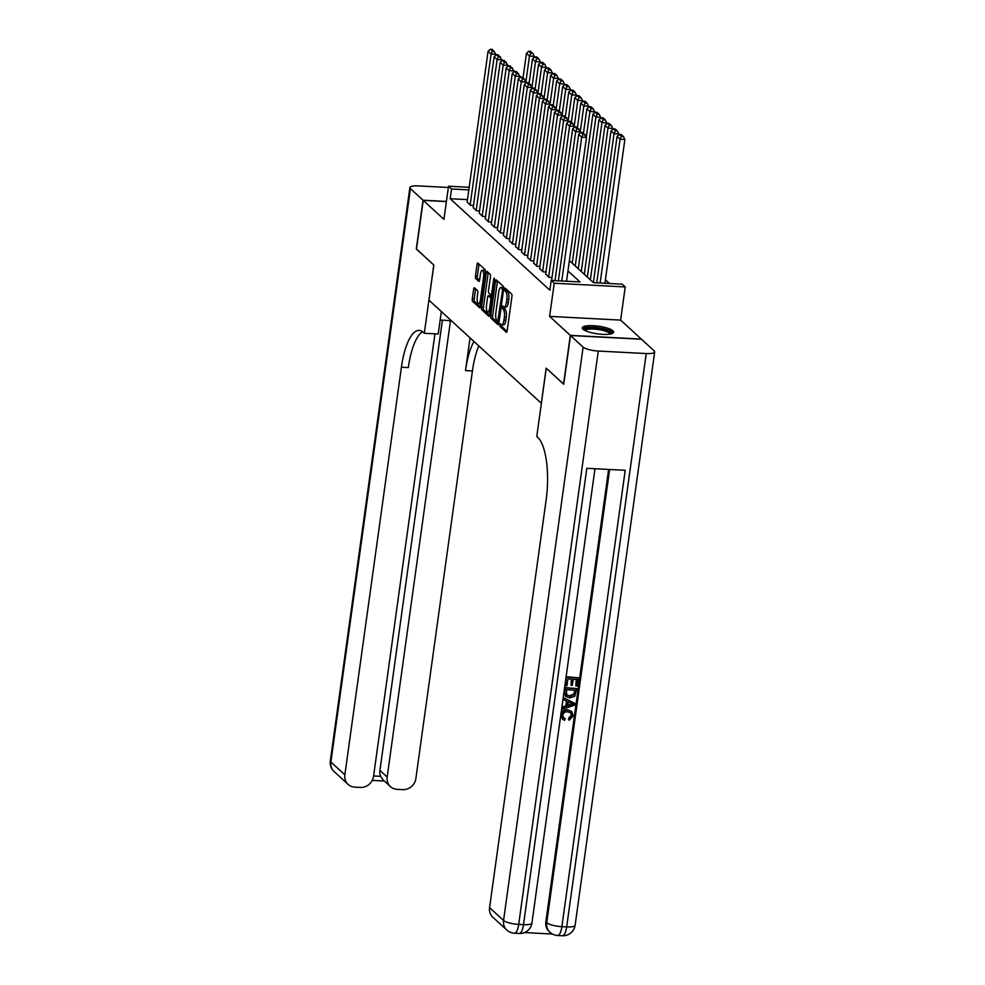 <?xml version="1.0" encoding="UTF-8"?>
<svg xmlns="http://www.w3.org/2000/svg" width="985" height="985" viewBox="0 0 985 985"><rect width="100%" height="100%" fill="white"/><g stroke="black" fill="none" stroke-linecap="round" stroke-linejoin="round"><path stroke-width="1.48" d="M505.206 309.536A6.378 2.056 -87 0 1 506.253 317.404L505.859 320.273A6.378 2.056 -87 0 1 503.63 324.902L501.71 324.804A6.378 2.056 -87 0 1 501.193 324.558L500.269 323.757L500.011 326.491L506.302 332.277A1.995 0.64 -87 0 0 506.462 332.351A1.995 0.64 -87 0 0 507.164 330.898L511.941 296.448A1.995 0.64 -87 0 0 511.621 293.986L505.206 288.149L504.948 290.883L505.761 291.634A6.378 2.056 -87 0 1 506.807 299.502L506.413 302.37A6.378 2.056 -87 0 1 504.185 307L505.206 309.536L503.298 309.438A6.378 2.056 -87 0 1 504.345 317.305L503.938 320.174A6.378 2.056 -87 0 1 501.71 324.804L501.931 326.589L507.09 331.329M506.622 289.405L507.681 291.732L505.761 291.634M507.681 291.732A6.378 2.056 -87 0 1 508.728 299.6L508.334 302.469A6.378 2.056 -87 0 1 506.105 307.098L504.185 307A6.378 2.056 -87 0 1 503.667 306.754L502.732 305.953L502.252 306.975L503.298 309.438M582.997 329.236A15.834 3.854 7.9 0 0 600.087 334.149A15.834 3.854 7.9 0 0 613.655 332.191A15.834 3.854 7.9 0 0 612.929 330.8A15.834 3.854 7.9 0 0 595.839 325.887A15.834 3.854 7.9 0 0 582.283 327.845A15.834 3.854 7.9 0 0 582.997 329.236M474.474 287.842A1.995 0.64 -87 0 0 474.314 287.768A1.995 0.64 -87 0 0 473.613 289.221L472.271 298.886A1.995 0.64 -87 0 0 472.603 301.336L479.596 307.763A1.995 0.64 -87 0 0 479.757 307.837A1.995 0.64 -87 0 0 480.458 306.397L485.236 271.934A1.995 0.64 -87 0 0 484.903 269.471L477.91 263.057A1.995 0.64 -87 0 0 477.75 262.983A1.995 0.64 -87 0 0 477.06 264.423L475.435 276.108A1.995 0.64 -87 0 0 475.767 278.558L478.759 281.316A1.995 0.64 -87 0 0 478.919 281.39A1.995 0.64 -87 0 0 479.609 279.937L480.421 274.15A5.331 1.724 -87 0 1 482.281 270.284A5.331 1.724 -87 0 1 483.586 277.056L480.446 299.748A5.331 1.724 -87 0 1 478.575 303.614A5.331 1.724 -87 0 1 477.269 296.83L477.799 293.05A1.995 0.64 -87 0 0 477.466 290.6L474.474 287.842M467.493 199.647L450.194 198.736L451.549 188.985L448.532 186.214L469.205 187.298M563.752 384.125L546.183 368.181L541.319 403.284L428.967 300.179L433.843 265.076L416.47 249.143L423.242 200.386L443.927 219.372L448.532 186.214M563.555 384.113L570.315 335.356L641.321 339.086L620.636 320.1L625.229 286.943L554.235 283.224L551.206 280.454L579.993 281.956L567.976 270.924M620.636 320.1L549.63 316.382L570.315 335.356M549.63 316.382L554.235 283.224M450.194 198.736L549.852 290.206L551.206 280.454M490.715 315.803A1.995 0.64 -87 0 0 491.035 318.266L498.041 324.681A1.995 0.64 -87 0 0 498.201 324.754A1.995 0.64 -87 0 0 498.89 323.314L503.68 288.851A1.995 0.64 -87 0 0 503.347 286.401L496.354 279.974A1.995 0.64 -87 0 0 496.194 279.9A1.995 0.64 -87 0 0 495.492 281.353L490.715 315.803L492.635 315.902A1.995 0.64 -87 0 0 492.956 318.364L498.816 323.745M488.819 316.222L481.825 309.807A1.995 0.64 -87 0 1 481.493 307.345L486.27 272.882A1.995 0.64 -87 0 1 486.972 271.441A1.995 0.64 -87 0 1 487.132 271.515L490.124 274.261A1.995 0.64 -87 0 1 490.456 276.723L488.511 290.698A1.995 0.64 -87 0 0 488.843 293.161L490.825 294.983A1.995 0.64 -87 0 0 490.986 295.057A1.995 0.64 -87 0 0 491.687 293.604L493.707 279.063L494.199 278.053L494.532 279.826L489.68 314.855A1.995 0.64 -87 0 1 488.979 316.296A1.995 0.64 -87 0 1 488.819 316.222L489.151 316.234M446.39 201.593L423.242 200.386M551.723 279.58L552.425 280.516M545.69 274.039L548.965 277.351L552.019 277.511M539.645 268.499L542.932 271.811L545.973 271.971M533.599 262.958L536.887 266.258L539.928 266.418M527.566 257.417L530.853 260.717L533.895 260.877M521.521 251.864L524.808 255.177L527.849 255.337M515.487 246.324L518.775 249.636L521.816 249.796M509.442 240.783L512.729 244.095L515.771 244.255M503.409 235.243L506.696 238.542L509.737 238.702M497.363 229.702L500.651 233.002L503.692 233.162M491.318 224.149L494.605 227.461L497.647 227.621M485.285 218.608L488.572 221.921L491.613 222.081M479.239 213.068L482.527 216.38L485.568 216.54M473.206 207.527L476.494 210.827L479.535 210.987M567.286 281.291L566.621 280.676M473.489 205.446L470.448 205.286L467.161 201.974M609.506 283.508L605.406 279.74M569.404 260.619L593.426 282.658L622.212 284.173L625.229 286.943M468.835 189.896L451.549 188.985M497.487 281.021A1.995 0.64 -87 0 0 497.413 281.451L492.635 315.902M497.757 321.406L502.547 290.206L501.463 287.694A6.378 2.056 -87 0 0 500.946 287.448A6.378 2.056 -87 0 0 498.718 292.077L495.849 312.75A6.378 2.056 -87 0 0 496.896 320.617L497.757 321.406M500.946 287.448L502.867 287.546A6.378 2.056 -87 0 1 503.384 287.792L503.729 288.113M489.594 315.274L483.733 309.906L481.825 309.807M488.264 272.562A1.995 0.64 -87 0 0 488.191 272.993L483.413 307.443A1.995 0.64 -87 0 0 483.733 309.906M486.504 305.202A5.331 1.724 -87 0 0 487.809 311.974A5.331 1.724 -87 0 0 489.68 308.108L490.789 300.117A1.995 0.64 -87 0 0 490.456 297.655L488.474 295.832A1.995 0.64 -87 0 0 488.314 295.759A1.995 0.64 -87 0 0 487.612 297.211L486.504 305.202M487.809 311.974L489.73 312.073A5.331 1.724 -87 0 0 490.074 311.986M490.062 295.919A1.995 0.64 -87 0 1 490.222 295.857A1.995 0.64 -87 0 1 490.395 295.931L492.081 297.495M478.575 303.614L480.495 303.712A5.331 1.724 -87 0 0 480.84 303.626M485.26 271.749A5.331 1.724 -87 0 0 484.201 270.382L482.281 270.284M479.055 264.103A1.995 0.64 -87 0 0 478.969 264.522L477.356 276.206A1.995 0.64 -87 0 0 477.676 278.669L479.535 280.368M475.607 288.888A1.995 0.64 -87 0 0 475.533 289.319L474.191 298.984A1.995 0.64 -87 0 0 474.524 301.447L480.372 306.815M604.925 283.261L624.872 139.476L620.07 139.23L600.124 283.015M596.738 282.83L617.053 136.447L619.294 134.403L621.412 136.349L623.333 136.447L621.215 134.514L619.294 134.403M621.412 136.349L620.07 139.23L617.053 136.447M623.333 136.447L624.872 139.476M558.36 280.824L578.675 134.44L581.692 137.21L586.494 137.469L582.837 132.495L580.916 132.396L583.034 134.342L584.955 134.44M566.535 281.254L586.494 137.469M561.745 281.008L581.692 137.21L583.034 134.342M580.916 132.396L578.675 134.44M584.216 330.098A13.704 3.337 -172.1 0 1 591.763 327.771A13.704 3.337 -172.1 0 1 606.932 330.295A13.704 3.337 -172.1 0 1 611.168 333.841M610.171 334.05A12.682 3.09 7.9 0 0 606.107 331.366A12.682 3.09 7.9 0 0 593.204 329.052A12.682 3.09 7.9 0 0 585.115 330.578M613.15 332.979A15.735 3.829 7.9 0 0 608.287 330.098A15.735 3.829 7.9 0 0 582.554 328.731M563.321 717.609L565.144 718.656L564.54 720.294L562.595 719.21L560.884 714.864C561.696 711.293 563.937 709.582 567.619 709.754L571.829 711.564L573.184 715.898L569.207 720.232L568.727 719.789L568.604 718.114L571.374 715.307L570.721 712.697M562.361 718.988L560.884 714.864M563.666 699.842L563.42 697.651L574.772 703.339L574.514 705.198L562.361 709.249L562.595 707.489L566.326 706.343L567.015 701.357L563.666 699.842L563.9 698.094L574.772 703.339M562.361 709.249L562.115 707.045L565.846 705.9L566.51 701.123M575.843 685.979L576.754 679.379L573.221 679.194L572.359 685.338L571.029 685.264L571.891 679.121L567.902 678.911L566.941 685.806L565.131 685.301L566.326 676.744L578.318 677.791L577.173 686.04L575.843 685.979L576.225 679.342M571.029 685.264L571.349 679.096M524.549 932.573L552.425 934.039M506.844 930.049A12.177 12.177 0 0 0 514.441 933.238A12.177 3.928 93 0 0 518.701 924.398A12.177 2.967 -172.1 0 1 503.557 920.47A12.177 11.143 132.5 0 0 506.844 930.049L492.857 917.22A12.177 11.143 -47.5 0 1 489.582 907.641L503.557 920.47L583.12 347.114A12.177 2.967 7.9 0 0 598.264 351.042L518.701 924.398L523.503 924.656L586.826 468.306L625.204 470.313L561.881 926.663A12.177 2.967 -172.1 0 1 546.737 922.736A12.177 11.143 132.5 0 0 550.024 932.315L549.113 931.478A12.177 11.143 -47.5 0 1 545.838 921.898L546.737 922.736L609.629 469.5M608.619 469.451L545.838 921.898M565.599 696.26L564.245 691.741L564.824 687.555L576.816 688.601L574.747 696.309L569.798 697.897L565.833 696.493L564.725 692.184L565.304 687.998L576.816 688.601M583.12 347.114L570.5 335.528L563.728 384.285L546.244 368.23L536.776 436.49L537.798 437.438A50.752 16.351 93 0 1 546.133 500.048L489.582 907.641M598.264 351.042L646.234 353.553A12.177 2.967 7.9 0 0 654.68 351.904A12.177 2.967 7.9 0 0 654.126 350.832L641.506 339.246L570.5 335.528M565.612 685.745L566.326 676.744M566.806 677.188L578.318 677.791M566.498 694.93L570.044 696.247L574.427 694.474L575.265 690.177L566.4 689.709L566.757 695.188M566.018 694.487L569.564 695.804L573.947 694.031L574.723 690.153M571.3 703.29L568.283 701.923L567.729 705.925L573.319 704.201L571.3 703.29M567.803 705.297L572.827 703.758M569.207 720.232L569.084 718.558L571.866 715.75L570.98 712.906L567.889 711.847C565.205 711.564 563.482 712.697 562.718 715.221L563.543 717.831L565.144 718.656M561.364 715.307C562.176 711.736 564.417 710.025 568.111 710.197L567.619 709.754M568.111 710.197L571.829 711.564M416.495 248.983L433.782 265.014L424.313 333.275L423.279 332.339A50.752 16.351 -87 0 0 419.167 330.406A50.752 16.351 -87 0 0 401.412 367.233L344.861 774.826A12.177 11.143 132.5 0 0 348.136 784.405A12.177 11.143 132.5 0 0 354.748 787.126L360.412 787.421A12.177 11.143 132.5 0 0 373.549 776.328L434.951 333.829M440.147 320.125A22.84 5.553 -172.1 0 1 451.696 321.036M441.342 311.531L438.226 334.001L424.313 333.275M448.347 187.482L418.329 185.906A12.177 2.967 7.9 0 0 409.883 187.556A12.177 2.967 7.9 0 0 410.437 188.627L423.058 200.214L416.298 248.971M446.414 201.445L423.058 200.214M450.465 320.864L387.167 777.042A12.177 11.143 132.5 0 0 390.454 786.621A12.177 11.143 132.5 0 0 397.066 789.342L402.73 789.638A12.177 11.143 132.5 0 0 415.867 778.544L472.418 370.951A50.752 16.351 -87 0 1 478.833 345.944M473.957 341.463A50.752 16.351 -87 0 0 465.511 370.594L470.054 337.88M373.598 775.946L380.653 776.315A12.177 11.143 -47.5 0 1 379.927 770.393L387.167 777.042M442.4 320.174L379.927 770.393M422.565 331.736A50.752 16.351 -87 0 0 408.319 367.59L401.412 367.233M380.653 776.315L382.845 779.64L390.454 786.621M618.691 134.97L618.826 133.935L614.037 133.677L593.364 282.609M590.347 279.839L611.02 130.906L613.261 128.863L615.379 130.808L617.287 130.906L615.182 128.961L613.261 128.863M615.379 130.808L614.037 133.677L611.02 130.906M617.287 130.906L618.826 133.935M612.645 129.417L612.793 128.395L607.991 128.136L587.331 277.068M584.314 274.298L604.975 125.366L607.216 123.322L609.333 125.267L611.254 125.366L609.136 123.42L607.216 123.322M609.333 125.267L607.991 128.136L604.975 125.366M611.254 125.366L612.793 128.395M606.612 123.876L606.748 122.842L601.958 122.596L581.285 271.528M578.269 268.745L598.929 119.825L601.182 117.781L603.288 119.714L605.209 119.825L603.103 117.88L601.182 117.781M603.288 119.714L601.958 122.596L598.929 119.825M605.209 119.825L606.748 122.842M600.567 118.335L600.715 117.301L595.913 117.055L575.252 265.975M572.223 263.204L592.896 114.285L595.137 112.241L597.255 114.174L599.175 114.272L597.058 112.339L595.137 112.241M597.255 114.174L595.913 117.055L592.896 114.285M599.175 114.272L600.715 117.301M551.686 279.839L572.63 128.9L575.659 131.67L580.448 131.916L576.791 126.954L574.883 126.856L576.988 128.801L578.909 128.9M580.313 132.95L580.448 131.916M554.986 280.651L575.659 131.67L576.988 128.801M574.883 126.856L572.63 128.9M545.653 274.298L566.597 123.359L569.613 126.129L574.415 126.376L570.758 121.414L568.837 121.315L570.955 123.248L572.876 123.347M574.267 127.41L574.415 126.376M548.67 277.068L569.613 126.129L570.955 123.248M568.837 121.315L566.597 123.359M539.608 268.757L560.551 117.818L563.58 120.589L568.37 120.835L564.713 115.873L562.804 115.774L564.91 117.707L566.831 117.806M568.234 121.869L568.37 120.835M542.624 271.528L563.58 120.589L564.91 117.707M562.804 115.774L560.551 117.818M533.574 263.217L554.518 112.265L557.535 115.036L562.337 115.294L558.68 110.32L556.759 110.221L558.877 112.167L560.785 112.265M562.189 116.329L562.337 115.294M536.591 265.987L557.535 115.036L558.877 112.167M556.759 110.221L554.518 112.265M594.534 112.795L594.669 111.761L589.88 111.514L586.321 137.124M583.477 133.086L586.851 108.732L589.104 106.688L591.209 108.633L593.13 108.732L591.012 106.799L589.104 106.688M591.209 108.633L589.88 111.514L586.851 108.732M593.13 108.732L594.669 111.761M527.529 257.676L548.473 106.725L551.489 109.495L556.291 109.754L552.634 104.779L550.713 104.681L552.831 106.626L554.752 106.725M556.143 110.776L556.291 109.754M530.546 260.446L551.489 109.495L552.831 106.626M550.713 104.681L548.473 106.725M588.488 107.254L588.636 106.22L583.834 105.961L580.276 131.584M577.432 127.545L580.818 103.191L583.058 101.147L585.176 103.093L587.097 103.191L584.979 101.246L583.058 101.147M585.176 103.093L583.834 105.961L580.818 103.191M587.097 103.191L588.636 106.22M521.484 252.123L542.439 101.184L545.456 103.954L550.246 104.201L546.601 99.239L544.68 99.14L546.798 101.073L548.707 101.184M550.11 105.235L550.246 104.201M524.512 254.906L545.456 103.954L546.798 101.073M544.68 99.14L542.439 101.184M582.443 101.701L582.591 100.679L577.789 100.421L574.243 126.043M571.399 121.992L574.772 97.65L577.013 95.607L579.131 97.552L581.052 97.65L578.934 95.705L577.013 95.607M579.131 97.552L577.789 100.421L574.772 97.65M581.052 97.65L582.591 100.679M515.45 246.582L536.394 95.644L539.411 98.414L544.212 98.66L540.556 93.698L538.635 93.6L540.753 95.533L542.673 95.631M544.065 99.694L544.212 98.66M518.467 249.353L539.411 98.414L540.753 95.533M538.635 93.6L536.394 95.644M576.41 96.161L576.557 95.126L571.756 94.88L568.197 120.502M565.353 116.452L568.739 92.11L570.98 90.066L573.098 91.999L575.006 92.11L572.901 90.164L570.98 90.066M573.098 91.999L571.756 94.88L568.739 92.11M575.006 92.11L576.557 95.126M509.405 241.042L530.349 90.091L533.377 92.873L538.167 93.119L534.523 88.157L532.602 88.047L534.707 89.992L536.628 90.091M538.032 94.154L538.167 93.119M512.434 243.812L533.377 92.873L534.707 89.992M532.602 88.047L530.349 90.091M570.364 90.62L570.512 89.586L565.71 89.34L562.164 114.95M559.32 110.911L562.694 86.569L564.934 84.525L567.052 86.458L568.973 86.557L566.855 84.624L564.934 84.525M567.052 86.458L565.71 89.34L562.694 86.569M568.973 86.557L570.512 89.586M503.372 235.501L524.315 84.55L527.332 87.32L532.134 87.579L528.477 82.605L526.556 82.506L528.674 84.451L530.595 84.55M531.986 88.613L532.134 87.579M506.388 238.272L527.332 87.32L528.674 84.451M526.556 82.506L524.315 84.55M564.331 85.079L564.467 84.045L559.677 83.787L556.119 109.409M553.274 105.37L556.648 81.016L558.901 78.972L561.007 80.918L562.928 81.016L560.822 79.083L558.901 78.972M561.007 80.918L559.677 83.787L556.648 81.016M562.928 81.016L564.467 84.045M497.327 229.961L518.27 79.009L521.299 81.78L526.088 82.038L522.432 77.064L520.523 76.965L522.629 78.911L524.549 79.009M525.953 83.06L526.088 82.038M500.343 232.731L521.299 81.78L522.629 78.911M520.523 76.965L518.27 79.009M558.286 79.526L558.433 78.504L553.632 78.246L550.073 103.868M547.229 99.83L550.615 75.476L552.856 73.432L554.974 75.377L556.894 75.476L554.777 73.53L552.856 73.432M554.974 75.377L553.632 78.246L550.615 75.476M556.894 75.476L558.433 78.504M491.293 224.408L512.237 73.469L515.254 76.239L520.055 76.485L516.399 71.523L514.478 71.425L516.596 73.358L518.516 73.469M519.908 77.519L520.055 76.485M494.31 227.178L515.254 76.239L516.596 73.358M514.478 71.425L512.237 73.469M552.253 73.986L552.388 72.952L547.598 72.705L544.04 98.328M541.196 94.277L544.57 69.935L546.823 67.891L548.928 69.837L550.849 69.935L548.731 67.99L546.823 67.891M548.928 69.837L547.598 72.705L544.57 69.935M550.849 69.935L552.388 72.952M485.248 218.867L506.191 67.928L509.208 70.698L514.01 70.945L510.353 65.983L508.432 65.884L510.55 67.817L512.471 67.916M513.862 71.979L514.01 70.945M488.264 221.637L509.208 70.698L510.55 67.817M508.432 65.884L506.191 67.928M546.207 68.445L546.355 67.411L541.553 67.165L537.995 92.775M535.15 88.736L538.536 64.394L540.777 62.35L542.895 64.284L544.816 64.382L542.698 62.449L540.777 62.35M542.895 64.284L541.553 67.165L538.536 64.394M544.816 64.382L546.355 67.411M479.202 213.326L500.158 62.375L503.175 65.158L507.977 65.404L504.32 60.442L502.399 60.331L504.517 62.277L506.425 62.375M507.829 66.438L507.977 65.404M482.231 216.097L503.175 65.158L504.517 62.277M502.399 60.331L500.158 62.375M540.162 62.905L540.309 61.87L535.508 61.624L531.962 87.234M529.117 83.196L532.491 58.854L534.732 56.81L536.85 58.743L538.77 58.841L536.653 56.908L534.732 56.81M536.85 58.743L535.508 61.624L532.491 58.854M538.77 58.841L540.309 61.87M473.169 207.786L494.113 56.834L497.129 59.605L501.931 59.863L498.275 54.889L496.354 54.791L498.472 56.736L500.392 56.834M501.784 60.898L501.931 59.863M476.186 210.556L497.129 59.605L498.472 56.736M496.354 54.791L494.113 56.834M534.129 57.364L534.276 56.33L529.474 56.071L525.916 81.693M523.072 77.655L526.458 53.301L528.699 51.257L530.817 53.202L532.725 53.301L530.619 51.355L528.699 51.257M530.817 53.202L529.474 56.071L526.458 53.301M532.725 53.301L534.276 56.33M467.124 202.245L488.067 51.294L491.096 54.064L495.886 54.323L492.241 49.348L490.321 49.25L492.426 51.195L494.347 51.294M495.75 55.345L495.886 54.323M470.153 205.015L491.096 54.064L492.426 51.195M490.321 49.25L488.067 51.294M501.931 326.589L500.011 326.491M506.869 290.994L504.948 290.883M504.394 308.785L502.473 308.687M505.859 320.273L503.938 320.174M506.253 317.404L504.345 317.305M508.334 302.469L506.413 302.37M508.728 299.6L506.807 299.502M497.413 281.451L495.492 281.353M492.956 318.364L491.035 318.266M499.149 321.479L497.991 321.418M499.284 320.494L498.361 320.445M503.483 290.255L502.547 290.206M503.704 288.556L502.325 288.482M503.384 287.792L501.463 287.694M483.413 307.443L481.493 307.345M488.191 272.993L486.27 272.882M492.611 293.653L491.687 293.604M494.568 279.1L493.707 279.063M490.604 308.157L489.68 308.108M491.712 300.166L490.789 300.117M492.044 297.741L490.456 297.655M490.395 295.931L488.474 295.832M481.369 299.797L480.446 299.748M484.521 277.105L483.586 277.056M477.676 278.669L475.767 278.558M477.356 276.206L475.435 276.108M478.969 264.522L477.06 264.423M474.524 301.447L472.603 301.336M474.191 298.984L472.271 298.886M475.533 289.319L473.613 289.221M550.024 932.315A12.177 12.177 0 0 0 557.621 935.504A12.177 3.928 93 0 0 561.881 926.663L566.67 926.91L646.234 353.553M575.117 925.26A12.177 2.967 -172.1 0 1 566.67 926.91A12.177 3.928 -87 0 1 562.41 935.75A12.177 12.177 0 0 0 575.117 925.26L654.68 351.904M531.937 922.994A12.177 2.967 -172.1 0 1 523.503 924.656A12.177 3.928 -87 0 1 519.23 933.484A12.177 12.177 0 0 0 531.937 922.994L594.977 468.737M465.511 370.594L472.418 370.951M410.437 188.627L330.874 761.984L344.861 774.826M330.874 761.984A12.177 2.967 -172.1 0 1 330.32 760.925A12.177 12.177 0 0 0 334.149 771.563A12.177 11.143 -47.5 0 1 330.874 761.984M499.136 321.529L497.868 321.455M492.414 295.131L490.986 295.057M490.222 295.857L488.314 295.759M557.621 935.504L562.41 935.75M514.441 933.238L519.23 933.484M409.883 187.556L330.32 760.925M334.149 771.563L348.136 784.405M372.244 780.403L384.384 781.043"/></g></svg>
